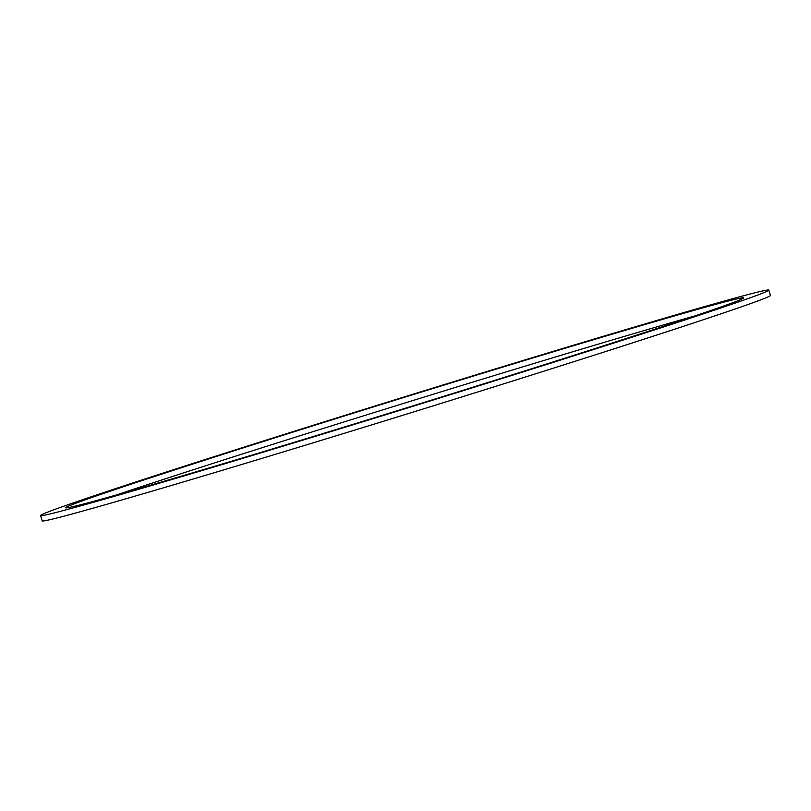 <?xml version="1.0" encoding="UTF-8"?>
<svg xmlns="http://www.w3.org/2000/svg" width="811" height="811" viewBox="0 0 811 811"><rect width="100%" height="100%" fill="white"/><g stroke="black" fill="none" stroke-linecap="round" stroke-linejoin="round"><path stroke-width="1.22" d="M694.824 315.935A354.904 5.363 -17.2 0 0 559.296 355.826A354.904 5.363 -17.2 0 0 116.176 495.065M557.644 350.484A354.904 5.363 -17.2 0 0 65.64 507.777A354.904 5.363 -17.2 0 0 251.704 455.174A354.904 5.363 -17.2 0 0 743.707 297.88A354.904 5.363 -17.2 0 0 557.644 350.484M240.391 459.056A381.17 5.758 -17.2 0 0 768.798 290.115A381.17 5.758 -17.2 0 0 568.957 346.611A381.17 5.758 -17.2 0 0 40.55 515.543A381.17 5.758 -17.2 0 0 240.391 459.056M40.55 515.543L42.202 520.885A381.17 5.758 -17.2 0 0 242.043 464.389A381.17 5.758 -17.2 0 0 770.45 295.457L768.798 290.115"/></g></svg>
